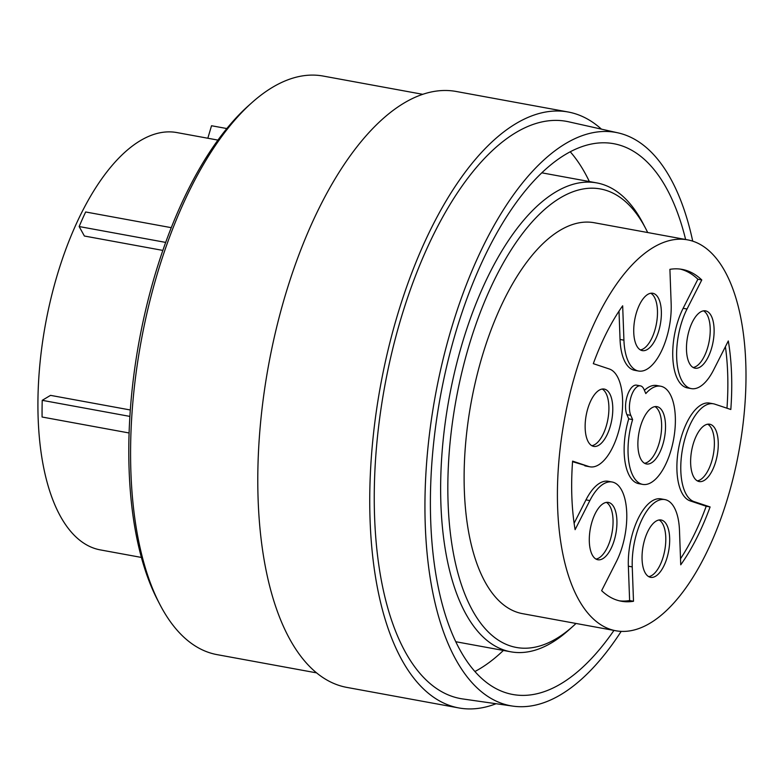 <?xml version="1.0" encoding="UTF-8"?>
<svg xmlns="http://www.w3.org/2000/svg" width="784" height="784" viewBox="0 0 784 784"><rect width="100%" height="100%" fill="white"/><g stroke="black" fill="none" stroke-linecap="round" stroke-linejoin="round"><path stroke-width="1.18" d="M687.539 239.845A198.724 88.67 -79.6 0 0 645.026 253.114A198.724 88.67 100.4 0 0 558.61 464.373A198.724 88.67 100.4 0 0 615.871 630.767A198.724 88.67 100.4 0 0 658.384 617.498A198.724 88.67 -79.6 0 0 744.8 406.239A198.724 88.67 -79.6 0 0 687.539 239.845L594.243 222.734A198.724 88.67 -79.6 0 0 551.73 236.013A198.724 88.67 100.4 0 0 465.314 447.272A198.724 88.67 100.4 0 0 522.575 613.666L615.871 630.767M574.113 523.242L585.971 499.878A49.902 22.266 100.4 0 1 608.227 481.288L612.118 482.003A49.902 22.266 100.4 0 1 626.671 511.433A49.902 22.266 100.4 0 1 616.381 561.589L601.632 590.666A168.697 75.274 100.4 0 0 621.281 601.23A168.697 75.274 100.4 0 0 633.501 601.269L632.247 566.901L628.356 566.185A49.902 22.266 100.4 0 1 660.971 498.869L664.861 499.584A49.902 22.266 100.4 0 0 632.247 566.901M612.118 482.003A49.902 22.266 100.4 0 0 589.852 500.584L575.103 529.661A168.697 75.274 100.4 0 1 572.594 461.119L588.608 466.46A49.902 22.266 100.4 0 0 589.96 466.813A49.902 22.266 100.4 0 0 620.565 423.282A49.902 22.266 100.4 0 0 609.325 368.99L593.312 363.658A168.697 75.274 100.4 0 1 622.672 305.799L623.927 340.168A49.902 22.266 100.4 0 0 638.548 371.028A49.902 22.266 100.4 0 0 671.163 303.712L669.908 269.343A168.697 75.274 100.4 0 1 682.129 269.382A168.697 75.274 100.4 0 1 701.778 279.947L687.029 309.023A49.902 22.266 100.4 0 0 676.739 359.18A49.902 22.266 100.4 0 0 691.292 388.609A49.902 22.266 100.4 0 0 713.558 370.028L728.307 340.952A168.697 75.274 100.4 0 1 730.815 409.493L714.812 404.152A49.902 22.266 100.4 0 0 713.45 403.799A49.902 22.266 100.4 0 0 682.844 447.331A49.902 22.266 100.4 0 0 694.085 501.623L710.098 506.954A168.697 75.274 100.4 0 1 680.737 564.813L679.483 530.445A49.902 22.266 100.4 0 0 664.861 499.584M669.654 538.02A29.145 13.005 -79.6 0 1 650.602 577.338A29.145 13.005 -79.6 0 1 642.067 559.315A29.145 13.005 -79.6 0 1 661.118 519.998A29.145 13.005 -79.6 0 1 669.654 538.02M718.242 442.245A29.145 13.005 -79.6 0 1 699.191 481.552A29.145 13.005 -79.6 0 1 690.655 463.53A29.145 13.005 -79.6 0 1 709.706 424.222A29.145 13.005 -79.6 0 1 718.242 442.245M714.087 328.878A29.145 13.005 -79.6 0 1 695.036 368.196A29.145 13.005 -79.6 0 1 686.5 350.174A29.145 13.005 -79.6 0 1 705.551 310.856A29.145 13.005 -79.6 0 1 714.087 328.878M661.343 311.297A29.145 13.005 -79.6 0 1 642.292 350.615A29.145 13.005 -79.6 0 1 633.756 332.592A29.145 13.005 -79.6 0 1 652.807 293.275A29.145 13.005 -79.6 0 1 661.343 311.297M612.755 407.082A29.145 13.005 -79.6 0 1 593.704 446.39A29.145 13.005 -79.6 0 1 585.168 428.368A29.145 13.005 -79.6 0 1 604.219 389.06A29.145 13.005 -79.6 0 1 612.755 407.082M616.91 520.439A29.145 13.005 -79.6 0 1 597.869 559.756A29.145 13.005 -79.6 0 1 589.323 541.734A29.145 13.005 -79.6 0 1 608.374 502.417A29.145 13.005 -79.6 0 1 616.91 520.439M576.015 623.466A233.064 103.988 -79.6 0 1 572.977 626.269A233.064 103.988 -79.6 0 1 566.244 631.875A233.064 103.988 -79.6 0 1 448.105 503.338A233.064 103.988 -79.6 0 1 550.574 204.526A233.064 103.988 -79.6 0 1 645.84 228.84A233.064 103.988 -79.6 0 1 647.692 232.534M572.977 626.269L568.645 630.14A238.365 106.359 -79.6 0 1 561.756 635.873A238.365 106.359 -79.6 0 1 510.766 651.798A238.365 106.359 -79.6 0 1 442.078 452.211A238.365 106.359 -79.6 0 1 545.733 198.813A238.365 106.359 -79.6 0 1 596.732 182.897A238.365 106.359 -79.6 0 1 643.164 223.675L645.84 228.84M474.928 671.506A279.976 124.921 100.4 0 0 503.387 650.446M570.213 151.753A279.976 124.921 -79.6 0 1 589.352 181.545M685.628 239.492A279.976 124.921 -79.6 0 0 613.715 143.697A279.976 124.921 -79.6 0 0 430.72 521.35A279.976 124.921 100.4 0 0 512.746 694.477A279.976 124.921 100.4 0 0 613.95 630.424M692.723 241.158A291.462 130.046 -79.6 0 0 618.008 132.859A291.462 130.046 -79.6 0 0 425.281 525.545A291.462 130.046 100.4 0 0 512.903 706.129A291.462 130.046 100.4 0 0 621.183 631.375M618.008 132.859L568.625 121.794A293.432 130.928 -79.6 0 0 374.595 517.146A293.432 130.928 100.4 0 0 462.805 698.956L512.903 706.129M458.846 707.942L346.891 687.411A302.938 135.171 100.4 0 1 258.142 500.094A302.938 135.171 -79.6 0 1 456.151 91.463L568.106 111.985A302.938 135.171 -79.6 0 0 370.097 520.615A302.938 135.171 100.4 0 0 458.846 707.942A302.938 135.171 100.4 0 0 496.086 703.718M568.106 111.985A302.938 135.171 -79.6 0 1 601.426 129.144M316.609 672.878L217.09 654.64A294.108 131.232 -79.6 0 1 159.799 604.317A294.108 131.232 -79.6 0 1 130.928 472.781A294.108 131.232 -79.6 0 1 251.752 102.782A294.108 131.232 -79.6 0 1 323.165 76.058L422.684 94.305M159.799 604.317L157.564 600.015A289.698 129.262 -79.6 0 1 129.135 470.449A289.698 129.262 -79.6 0 1 248.136 106.016L251.752 102.782M207.819 138.239L211.533 125.744L226.811 128.547M141.404 557.434L100.323 549.898A212.15 94.658 100.4 0 1 39.2 372.263A212.15 94.658 100.4 0 1 131.447 146.735A212.15 94.658 -79.6 0 1 176.841 132.565L217.923 140.091M130.311 409.983L50.529 395.361L42.228 400.33L129.879 416.402M162.837 250.41L84.388 236.023L79.155 226.547A229.634 102.459 -79.6 0 1 85.662 211.974L171.255 227.664M79.155 226.547L165.669 242.403M129.095 432.974L42.091 417.019A229.634 102.459 -79.6 0 1 42.228 400.33M588.608 466.46L572.555 461.688M584.717 465.745A49.902 22.266 100.4 0 0 586.079 466.098L589.96 466.813M623.927 340.168L620.046 339.462L619.007 311.15M620.046 339.462A49.902 22.266 100.4 0 0 634.658 370.313L638.548 371.028M687.029 309.023L683.138 308.308L697.887 279.231A168.697 75.274 100.4 0 0 680.169 269.079M683.138 308.308A49.902 22.266 100.4 0 0 672.848 358.474A49.902 22.266 100.4 0 0 687.401 387.894L691.292 388.609M726.974 408.209A168.697 75.274 100.4 0 0 725.406 346.665M713.45 403.799L709.559 403.094A49.902 22.266 100.4 0 0 678.954 446.615A49.902 22.266 100.4 0 0 690.204 500.907L706.208 506.248A168.697 75.274 100.4 0 1 680.522 558.757M619.35 600.818A168.697 75.274 100.4 0 0 629.621 600.554L628.356 566.185M640.41 385.865L636.53 385.15A16.778 7.487 100.4 0 0 627.327 395.597A16.778 7.487 100.4 0 0 626.906 414.658L628.729 418.862A49.902 22.266 100.4 0 0 638.823 483.679L642.704 484.394A49.902 22.266 100.4 0 0 673.603 439.324A49.902 22.266 100.4 0 0 660.706 386.228A49.902 22.266 100.4 0 0 645.81 393.578L643.987 389.374A16.778 7.487 100.4 0 0 640.41 385.865A16.778 7.487 100.4 0 0 631.208 396.302A16.778 7.487 100.4 0 0 630.787 415.373L626.906 414.658M660.706 386.228L656.816 385.512A49.902 22.266 100.4 0 0 644.399 390.314M659.109 519.978A29.145 13.005 -79.6 0 1 665.773 537.314A29.145 13.005 -79.6 0 1 648.721 576.652M707.697 424.193A29.145 13.005 -79.6 0 1 714.351 441.529A29.145 13.005 -79.6 0 1 697.309 480.866M703.542 310.836A29.145 13.005 -79.6 0 1 710.196 328.163A29.145 13.005 -79.6 0 1 693.154 367.5M654.954 406.612A29.145 13.005 -79.6 0 1 661.608 423.948A29.145 13.005 -79.6 0 1 644.566 463.285M650.798 293.255A29.145 13.005 -79.6 0 1 657.453 310.582A29.145 13.005 -79.6 0 1 640.41 349.919M602.21 389.031A29.145 13.005 -79.6 0 1 608.874 406.367A29.145 13.005 -79.6 0 1 591.822 445.704M606.375 502.397A29.145 13.005 -79.6 0 1 613.029 519.733A29.145 13.005 -79.6 0 1 595.977 559.07M701.778 279.947L697.887 279.231M710.098 506.954L706.208 506.248M633.501 601.269L629.621 600.554M628.729 418.862L632.619 419.577A49.902 22.266 100.4 0 0 642.704 484.394M632.619 419.577L630.787 415.373M665.498 424.663A29.145 13.005 -79.6 0 1 646.447 463.971A29.145 13.005 -79.6 0 1 637.911 445.949A29.145 13.005 -79.6 0 1 656.963 406.641A29.145 13.005 -79.6 0 1 665.498 424.663M589.852 500.584L585.971 499.878M694.085 501.623L690.204 500.907M510.766 651.798L455.788 641.724M596.732 182.897L541.754 172.813"/></g></svg>
